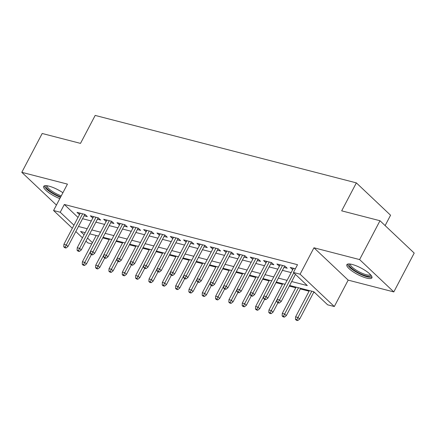 <?xml version="1.0" encoding="UTF-8"?>
<svg xmlns="http://www.w3.org/2000/svg" width="436" height="436" viewBox="0 0 436 436"><rect width="100%" height="100%" fill="white"/><g stroke="black" fill="none" stroke-linecap="round" stroke-linejoin="round"><path stroke-width="0.65" d="M62.915 192.734A14.159 3.635 -152.3 0 0 49.017 186.15A14.159 3.635 -152.3 0 0 43.693 186.39A14.159 3.635 -152.3 0 0 59.83 198.609M366.594 278.092A14.159 3.635 -152.3 0 0 371.919 277.852A14.159 3.635 -152.3 0 0 365.984 270.979A14.159 3.635 -152.3 0 0 352.168 264.45A14.159 3.635 -152.3 0 0 346.843 264.69A14.159 3.635 -152.3 0 0 352.779 271.563A14.159 3.635 -152.3 0 0 366.594 278.092M91.789 243.898L87.789 242.863L85.93 241.108M385.124 225.592L390.569 215.226L356.359 182.88L95.179 115.42L80.502 143.384L42.188 133.487L21.8 172.324L56.01 204.669L56.571 204.811M356.359 182.88L341.677 210.844L379.99 220.736L414.2 253.082L393.812 291.918L359.602 259.573L313.958 247.784L300.093 274.195L334.308 306.535L327.643 304.818L313.773 291.706L289.629 285.466M313.958 247.784L348.173 280.13L393.812 291.918M348.173 280.13L334.308 306.535M102.743 237.909L109.196 239.571M116.069 241.348L122.521 243.016M129.394 244.792L135.847 246.454M142.719 248.231L149.172 249.899M156.044 251.676L162.497 253.338M169.37 255.115L175.822 256.782M182.695 258.559L189.148 260.221M196.02 261.998L202.473 263.666M209.345 265.442L215.798 267.11M222.671 268.881L229.123 270.549M235.996 272.326L242.449 273.993M249.321 275.765L255.774 277.432M262.652 279.209L269.099 280.877M275.977 282.648L282.424 284.316M289.302 286.092L295.75 287.76M300.344 288.943L309.075 291.199M313.669 292.387L314.808 292.681M379.99 220.736L359.602 259.573M84.099 215.776L87.32 216.61L85.009 214.425L77.014 212.359L79.505 214.594M97.424 219.221L100.645 220.055L98.334 217.869L90.339 215.804L92.83 218.033M110.749 222.66L113.976 223.494L111.66 221.308L103.664 219.243L106.155 221.477M124.075 226.104L127.301 226.938L124.985 224.753L116.99 222.687L119.48 224.916M137.4 229.543L140.626 230.377L138.31 228.192L130.315 226.126L132.806 228.36M150.725 232.988L153.952 233.821L151.635 231.636L143.64 229.57L146.131 231.799M164.05 236.426L167.277 237.26L164.961 235.075L156.965 233.009L159.456 235.244M177.376 239.871L180.602 240.705L178.291 238.519L170.296 236.454L172.781 238.683M190.701 243.31L193.927 244.144L191.617 241.958L183.621 239.893L186.107 242.127M204.026 246.754L207.253 247.588L204.942 245.403L196.947 243.337L199.437 245.566M217.351 250.193L220.578 251.027L218.267 248.842L210.272 246.776L212.763 249.011M230.677 253.638L233.903 254.471L231.592 252.286L223.597 250.22L226.088 252.449M244.002 257.077L247.228 257.91L244.918 255.725L236.922 253.659L239.413 255.894M257.327 260.521L260.554 261.355L258.243 259.169L250.248 257.104L252.738 259.333M270.652 263.96L273.879 264.794L271.568 262.608L263.573 260.543L266.064 262.777M283.978 267.404L287.204 268.238L284.893 266.053L276.898 263.987L279.389 266.216M291.684 281.552L307.304 285.585L293.433 272.473L297.51 264.707L64.315 204.473L78.017 217.428M82.557 218.714L91.288 220.97M95.882 222.158L104.613 224.415M109.207 225.597L117.938 227.854M122.532 229.042L131.263 231.298M135.858 232.481L144.589 234.737M149.183 235.925L157.914 238.181M162.508 239.364L171.244 241.62M175.833 242.808L184.57 245.065M189.159 246.247L197.895 248.504M202.484 249.692L211.22 251.948M215.809 253.131L224.545 255.387M229.134 256.575L237.871 258.831M242.46 260.014L251.196 262.27M255.785 263.458L264.521 265.715M269.11 266.897L277.846 269.154M282.435 270.342L291.172 272.598M295.379 268.761L290.223 267.426L292.714 269.661M72.332 228.251L53.574 210.517L67.438 184.112L21.8 172.324M53.574 210.517L60.239 212.239L73.94 225.194M64.315 204.473L60.239 212.239M293.433 272.473L300.093 274.195M82.448 237.816L75.815 231.549M85.156 232.655L80.578 231.472L84.05 234.753M87.538 238.051L92.432 242.678M285.035 284.283L276.304 282.027M271.71 280.839L262.979 278.582M258.385 277.4L249.654 275.143M245.059 273.955L236.328 271.699M231.734 270.516L223.003 268.26M218.409 267.072L209.678 264.815M205.084 263.633L196.353 261.377M191.758 260.188L183.027 257.932M178.433 256.744L169.702 254.493M165.108 253.305L156.371 251.049M151.782 249.861L143.046 247.61M138.457 246.422L129.721 244.165M125.132 242.977L116.396 240.721M111.807 239.538L103.07 237.282M98.481 236.094L89.745 233.838M78.48 226.48L87.211 228.737M91.805 229.925L100.536 232.181M105.131 233.364L113.861 235.62M118.456 236.808L127.187 239.064M131.781 240.247L140.512 242.503M145.106 243.691L153.837 245.948M158.431 247.13L167.162 249.387M171.757 250.575L180.488 252.831M185.082 254.014L193.813 256.27M198.407 257.458L207.138 259.714M211.733 260.902L220.463 263.153M225.058 264.341L233.789 266.598M238.383 267.786L247.114 270.037M251.708 271.225L260.439 273.481M265.034 274.669L273.77 276.925M278.359 278.108L287.095 280.364M293.27 268.216L292.534 269.612M279.945 264.772L279.209 266.173M266.619 261.333L265.884 262.728M253.294 257.889L252.558 259.289M239.969 254.45L239.233 255.845M226.644 251.005L225.908 252.406M213.313 247.566L212.583 248.961M199.988 244.122L199.257 245.523M186.663 240.683L185.932 242.078M173.337 237.239L172.607 238.639M160.012 233.8L159.282 235.195M146.687 230.355L145.956 231.756M133.362 226.916L132.631 228.311M120.036 223.472L119.306 224.872M106.711 220.033L105.975 221.428M93.386 216.588L92.65 217.989M80.061 213.144L79.325 214.545M278.288 302.219L276.958 301.875L277.879 302.753L279.214 303.096L278.288 302.219L279.514 299.99L277.116 299.368L293.444 268.26M293.788 272.805L279.514 299.99L281.176 301.565L295.45 274.38M279.214 303.096L281.176 301.565M277.116 299.368L276.958 301.875M295.45 319.359L296.376 320.237L297.706 320.58L296.78 319.702L295.45 319.359L295.608 316.852L298.006 317.473L299.668 319.048L313.942 291.864M296.78 319.702L311.8 291.193M295.608 316.852L309.402 290.572M299.668 319.048L297.706 320.58M370.982 275.23A12.252 3.15 27.7 0 1 366.278 275.928A12.252 3.15 27.7 0 1 353.618 269.797A12.252 3.15 27.7 0 1 349.536 263.971M350.353 264.069A11.347 2.916 -152.3 0 0 355.302 269.59A11.347 2.916 -152.3 0 0 366.224 274.713A11.347 2.916 -152.3 0 0 370.437 274.615M347.476 264.161A14.072 3.613 -152.3 0 0 354.457 270.969A14.072 3.613 -152.3 0 0 367.199 276.8A14.072 3.613 -152.3 0 0 371.995 277.034M60.735 196.881A12.252 3.15 27.7 0 1 52.211 192.663A12.252 3.15 27.7 0 1 46.385 185.671M47.202 185.769A11.347 2.916 -152.3 0 0 52.969 191.818A11.347 2.916 -152.3 0 0 61.269 195.868M44.325 185.861A14.072 3.613 -152.3 0 0 51.519 192.805A14.072 3.613 -152.3 0 0 60.495 197.339M264.963 298.78L263.633 298.437L264.554 299.309L265.889 299.652L264.963 298.78L266.189 296.551L263.791 295.93L280.119 264.821M282.523 265.437L266.189 296.551L267.851 298.12L284.713 266.004M265.889 299.652L267.851 298.12M263.791 295.93L263.633 298.437M251.637 295.336L250.308 294.992L251.229 295.87L252.564 296.213L251.637 295.336L252.864 293.106L250.466 292.485L266.794 261.377M269.197 261.998L252.864 293.106L254.526 294.682L271.388 262.565M252.564 296.213L254.526 294.682M250.466 292.485L250.308 294.992M238.312 291.897L236.982 291.553L237.903 292.425L239.239 292.769L238.312 291.897L239.538 289.662L237.14 289.046L253.469 257.938M255.867 258.553L239.538 289.662L241.201 291.237L258.063 259.12M239.239 292.769L241.201 291.237M237.14 289.046L236.982 291.553M224.987 288.452L223.657 288.109L224.578 288.986L225.913 289.33L224.987 288.452L226.213 286.223L223.815 285.602L240.143 254.493M242.541 255.115L226.213 286.223L227.875 287.798L244.738 255.681M225.913 289.33L227.875 287.798M223.815 285.602L223.657 288.109M282.125 315.92L283.051 316.792L284.381 317.136L283.455 316.264L282.125 315.92L282.283 313.413L284.681 314.029L286.343 315.604L300.671 288.321M283.455 316.264L298.475 287.755M282.283 313.413L296.077 287.133M286.343 315.604L284.381 317.136M268.799 312.476L269.726 313.353L271.056 313.697L270.129 312.819L268.799 312.476L268.958 309.969L271.356 310.59L273.018 312.165L277.95 302.769M270.129 312.819L277.094 299.652M268.958 309.969L282.751 283.689M273.018 312.165L271.056 313.697M255.474 309.037L256.401 309.909L257.731 310.252L256.804 309.38L255.474 309.037L255.632 306.53L258.03 307.146L259.692 308.721L264.625 299.325M256.804 309.38L263.769 296.213M255.632 306.53L269.426 280.25M259.692 308.721L257.731 310.252M242.149 305.592L243.07 306.47L244.405 306.813L243.479 305.936L242.149 305.592L242.307 303.085L244.705 303.707L246.367 305.282L251.3 295.886M243.479 305.936L250.444 292.769M242.307 303.085L256.101 276.805M246.367 305.282L244.405 306.813M211.662 285.013L210.332 284.67L211.253 285.542L212.588 285.885L211.662 285.013L212.888 282.779L210.49 282.163L226.818 251.054M229.216 251.67L212.888 282.779L214.55 284.354L231.412 252.237M212.588 285.885L214.55 284.354M210.49 282.163L210.332 284.67M228.824 302.153L229.745 303.025L231.08 303.369L230.154 302.497L228.824 302.153L228.982 299.646L231.38 300.262L233.042 301.837L237.974 292.442M230.154 302.497L237.119 289.33M228.982 299.646L242.776 273.367M233.042 301.837L231.08 303.369M198.336 281.569L197.007 281.225L197.928 282.103L199.263 282.446L198.336 281.569L199.563 279.34L197.159 278.718L213.493 247.61M215.891 248.231L199.563 279.34L201.225 280.915L218.087 248.798M199.263 282.446L201.225 280.915M197.159 278.718L197.007 281.225M215.498 298.709L216.42 299.587L217.755 299.93L216.828 299.052L215.498 298.709L215.657 296.202L218.055 296.823L219.717 298.398L224.649 289.003M216.828 299.052L223.793 285.885M215.657 296.202L229.45 269.922M219.717 298.398L217.755 299.93M185.011 278.13L183.681 277.786L184.602 278.659L185.938 279.002L185.011 278.13L186.237 275.895L183.834 275.28L200.168 244.171M202.566 244.787L186.237 275.895L187.9 277.47L204.762 245.354M185.938 279.002L187.9 277.47M183.834 275.28L183.681 277.786M202.173 295.27L203.094 296.142L204.43 296.485L203.503 295.613L202.173 295.27L202.331 292.763L204.729 293.379L206.392 294.954L211.324 285.558M203.503 295.613L210.468 282.446M202.331 292.763L216.125 266.483M206.392 294.954L204.43 296.485M171.686 274.685L170.356 274.342L171.277 275.22L172.612 275.563L171.686 274.685L172.912 272.456L170.509 271.835L186.842 240.727M189.24 241.348L172.912 272.456L174.574 274.031L191.437 241.915M172.612 275.563L174.574 274.031M170.509 271.835L170.356 274.342M188.848 291.826L189.769 292.703L191.104 293.047L190.178 292.169L188.848 291.826L189.006 289.319L191.404 289.94L193.066 291.515L197.999 282.119M190.178 292.169L197.143 279.002M189.006 289.319L202.8 263.039M193.066 291.515L191.104 293.047M158.361 271.247L157.031 270.903L157.952 271.775L159.287 272.119L158.361 271.247L159.587 269.012L157.183 268.396L173.517 237.288M175.915 237.903L159.587 269.012L161.249 270.587L178.111 238.47M159.287 272.119L161.249 270.587M157.183 268.396L157.031 270.903M175.523 288.387L176.444 289.259L177.779 289.602L176.853 288.73L175.523 288.387L175.681 285.88L178.079 286.496L179.741 288.071L184.673 278.675M176.853 288.73L183.818 275.563M175.681 285.88L189.475 259.6M179.741 288.071L177.779 289.602M145.035 267.802L143.7 267.459L144.627 268.331L145.962 268.68L145.035 267.802L146.256 265.573L143.858 264.952L160.192 233.843M162.59 234.464L146.256 265.573L147.924 267.148L164.786 235.031M145.962 268.68L147.924 267.148M143.858 264.952L143.7 267.459M162.197 284.942L163.119 285.814L164.454 286.163L163.527 285.286L162.197 284.942L162.356 282.435L164.754 283.057L166.416 284.626L171.348 275.236M163.527 285.286L170.492 272.119M162.356 282.435L176.149 256.155M166.416 284.626L164.454 286.163M131.71 264.363L130.375 264.02L131.301 264.892L132.637 265.235L131.71 264.363L132.931 262.129L130.533 261.513L146.867 230.404M149.265 231.02L132.931 262.129L134.599 263.704L151.461 231.587M132.637 265.235L134.599 263.704M130.533 261.513L130.375 264.02M148.872 281.503L149.793 282.375L151.129 282.719L150.202 281.847L148.872 281.503L149.025 278.996L151.428 279.612L153.09 281.187L158.023 271.792M150.202 281.847L157.167 268.68M149.025 278.996L162.824 252.717M153.09 281.187L151.129 282.719M118.385 260.919L117.05 260.575L117.976 261.447L119.311 261.796L118.385 260.919L119.606 258.69L117.208 258.068L133.541 226.96M135.939 227.581L119.606 258.69L121.273 260.259L138.136 228.148M119.311 261.796L121.273 260.259M117.208 258.068L117.05 260.575M135.547 278.059L136.468 278.931L137.803 279.28L136.877 278.402L135.547 278.059L135.7 275.552L138.103 276.173L139.765 277.743L144.698 268.353M136.877 278.402L143.842 265.235M135.7 275.552L149.499 249.272M139.765 277.743L137.803 279.28M105.06 257.48L103.724 257.136L104.651 258.008L105.986 258.352L105.06 257.48L106.28 255.245L103.882 254.629L120.216 223.521M122.614 224.137L106.28 255.245L107.948 256.82L124.81 224.704M105.986 258.352L107.948 256.82M103.882 254.629L103.724 257.136M122.222 274.615L123.143 275.492L124.478 275.835L123.552 274.963L122.222 274.615L122.374 272.113L124.778 272.729L126.44 274.304L131.372 264.908M123.552 274.963L130.517 261.791M122.374 272.113L136.174 245.833M126.44 274.304L124.478 275.835M91.734 254.035L90.399 253.692L91.326 254.564L92.661 254.913L91.734 254.035L92.955 251.806L90.557 251.185L106.891 220.076M109.289 220.698L92.955 251.806L94.623 253.376L111.485 221.265M92.661 254.913L94.623 253.376M90.557 251.185L90.399 253.692M108.896 271.176L109.818 272.048L111.153 272.396L110.226 271.519L108.896 271.176L109.049 268.669L111.453 269.29L113.115 270.86L118.047 261.469M110.226 271.519L117.191 258.352M109.049 268.669L122.848 242.389M113.115 270.86L111.153 272.396M78.409 250.596L77.074 250.248L78 251.125L79.33 251.468L78.409 250.596L79.63 248.362L77.232 247.746L93.566 216.632M95.964 217.253L79.63 248.362L81.298 249.937L98.16 217.82M79.33 251.468L81.298 249.937M77.232 247.746L77.074 250.248M95.566 267.731L96.492 268.609L97.828 268.952L96.901 268.08L95.566 267.731L95.724 265.224L98.122 265.846L99.79 267.421L104.722 258.025M96.901 268.08L103.866 254.907M95.724 265.224L109.523 238.95M99.79 267.421L97.828 268.952M65.084 247.152L63.749 246.809L64.675 247.681L66.005 248.03L65.084 247.152L66.305 244.923L63.907 244.302L80.24 213.193M82.638 213.814L66.305 244.923L67.972 246.493L84.829 214.381M66.005 248.03L67.972 246.493M63.907 244.302L63.749 246.809M82.241 264.292L83.167 265.164L84.502 265.508L83.576 264.636L82.241 264.292L82.399 261.785L84.797 262.407L86.464 263.976L91.397 254.586M83.576 264.636L90.541 251.468M82.399 261.785L96.198 235.505M86.464 263.976L84.502 265.508"/></g></svg>
